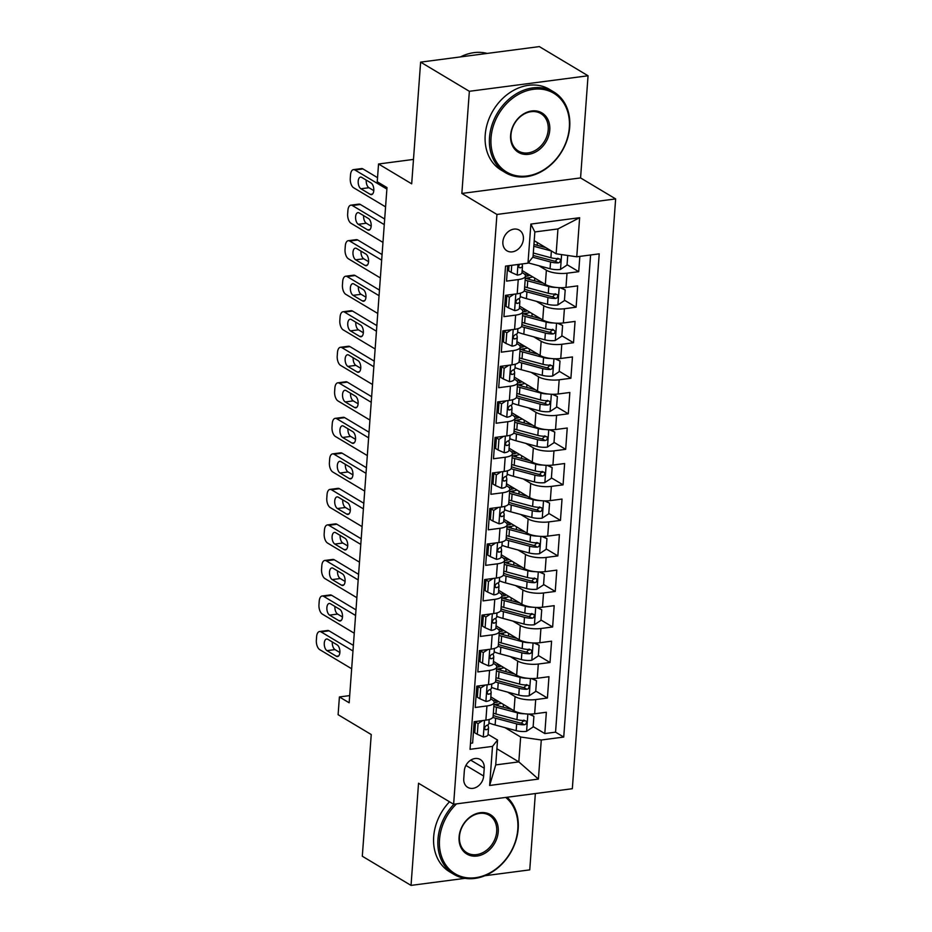 <?xml version="1.0" encoding="UTF-8"?>
<svg xmlns="http://www.w3.org/2000/svg" width="932" height="932" viewBox="0 0 932 932"><rect width="100%" height="100%" fill="white"/><g stroke="black" fill="none" stroke-linecap="round" stroke-linejoin="round"><path stroke-width="1.4" d="M502.872 241.819A12.046 9.6 120.9 0 0 506.95 250.813A12.046 9.6 120.9 0 0 517.365 249.788A12.046 9.6 120.9 0 0 523.4 239.14A12.046 9.6 120.9 0 0 519.322 230.146A12.046 9.6 120.9 0 0 508.907 231.171A12.046 9.6 120.9 0 0 502.872 241.819M588.057 75.772L539.337 46.6L420.623 62.129L469.355 91.301L461.853 193.448L496.931 214.453L615.644 198.912L580.566 177.919L588.057 75.772L469.355 91.301M496.931 214.453L453.628 804.246L572.33 788.717L615.644 198.912M484.838 875.742L529.749 869.871L535.352 793.551M453.628 804.246L418.538 783.253L411.035 885.4L464.986 878.34M411.035 885.4L362.303 856.228L371.239 734.544L338.106 714.704L339.411 696.95L349.162 702.775L386.99 187.588L377.239 181.752L378.543 163.997L411.688 183.825L420.623 62.129M507.649 265.83L506.53 281.115L518.239 279.588L517.202 293.801A15.052 4.846 4.2 0 0 524.413 290.236L525.462 276.023A15.052 4.846 -175.8 0 1 518.239 279.588M517.202 293.801L505.482 295.327L503.921 316.647L515.629 315.121L514.592 329.334A15.052 4.846 4.2 0 0 521.803 325.769L522.852 311.556A15.052 4.846 -175.8 0 1 515.629 315.121M514.592 329.334L502.872 330.86L501.311 352.18L513.019 350.642L511.983 364.855A15.052 4.846 4.2 0 0 519.194 361.29L520.242 347.088A15.052 4.846 -175.8 0 1 513.019 350.642M511.983 364.855L500.274 366.392L498.702 387.712L510.41 386.174L509.373 400.387A15.052 4.846 4.2 0 0 516.584 396.822L517.633 382.609A15.052 4.846 -175.8 0 1 510.41 386.174M509.373 400.387L497.665 401.925L496.092 423.245L507.8 421.707L506.763 435.92A15.052 4.846 4.2 0 0 513.975 432.355L515.023 418.142A15.052 4.846 -175.8 0 1 507.8 421.707M506.763 435.92L495.055 437.458L493.482 458.765L505.191 457.239L504.154 471.452A15.052 4.846 4.2 0 0 511.365 467.887L512.414 453.674A15.052 4.846 -175.8 0 1 505.191 457.239M504.154 471.452L492.445 472.978L490.873 494.298L502.581 492.772L501.544 506.985A15.052 4.846 4.2 0 0 508.755 503.42L509.804 489.207A15.052 4.846 -175.8 0 1 502.581 492.772M501.544 506.985L489.836 508.511L488.263 529.83L499.983 528.293L498.935 542.506A15.052 4.846 4.2 0 0 506.146 538.941L507.194 524.739A15.052 4.846 -175.8 0 1 499.983 528.293M498.935 542.506L487.226 544.043L485.654 565.363L497.373 563.825L496.325 578.038A15.052 4.846 4.2 0 0 503.536 574.473L504.585 560.26A15.052 4.846 -175.8 0 1 497.373 563.825M496.325 578.038L484.617 579.576L483.044 600.895L494.764 599.358L493.715 613.571A15.052 4.846 4.2 0 0 500.927 610.006L501.975 595.793A15.052 4.846 -175.8 0 1 494.764 599.358M493.715 613.571L482.007 615.108L480.434 636.416L492.154 634.89L491.106 649.103A15.052 4.846 4.2 0 0 498.317 645.538L499.366 631.325A15.052 4.846 -175.8 0 1 492.154 634.89M491.106 649.103L479.398 650.629L477.825 671.949L489.545 670.423L488.496 684.636A15.052 4.846 4.2 0 0 495.708 681.071L496.756 666.858A15.052 4.846 -175.8 0 1 489.545 670.423M488.496 684.636L476.788 686.162L475.215 707.481L486.935 705.943A15.052 4.846 4.2 0 0 494.146 702.39A15.052 4.846 4.2 0 0 491.968 699.606L490.686 698.837M490.838 696.915L514.021 710.79A15.052 4.846 4.2 0 0 534.653 713.784L546.362 712.246L544.801 733.566L533.139 726.587M524.029 721.135L522.968 720.494M507.602 692.115L515.07 696.577A15.052 4.846 4.2 0 0 535.702 699.571L547.41 698.033L535.749 691.055M526.638 685.603L525.578 684.973M547.41 698.033L548.971 676.714L537.263 678.251A15.052 4.846 4.2 0 1 516.631 675.257L493.447 661.382M496.057 625.85L519.24 639.736A15.052 4.846 4.2 0 0 539.873 642.719L551.581 641.181L550.02 662.501L538.358 655.522M529.248 650.07L528.188 649.441M498.655 590.317L521.85 604.204A15.052 4.846 4.2 0 0 542.482 607.186L554.191 605.66L552.629 626.98L540.968 620.001M531.857 614.538L530.797 613.908M501.265 554.785L524.46 568.671A15.052 4.846 4.2 0 0 545.092 571.654L556.8 570.128L555.239 591.447L543.577 584.469M534.467 579.017L533.407 578.376M503.874 519.264L527.069 533.139A15.052 4.846 4.2 0 0 547.701 536.133L559.41 534.595L557.849 555.915L546.187 548.936M537.077 543.484L536.017 542.843M506.484 483.731L529.679 497.606A15.052 4.846 4.2 0 0 550.311 500.601L562.019 499.063L560.458 520.382L548.797 513.404M539.686 507.952L538.626 507.311M509.093 448.199L532.288 462.086A15.052 4.846 4.2 0 0 552.921 465.068L564.629 463.53L563.068 484.85L551.406 477.871M542.296 472.419L541.236 471.79M511.703 412.666L534.898 426.553A15.052 4.846 4.2 0 0 555.53 429.536L567.239 428.009L565.677 449.329L554.016 442.351M544.905 436.887L543.845 436.258M514.313 377.134L537.508 391.021A15.052 4.846 4.2 0 0 558.14 394.003L569.848 392.477L568.287 413.796L556.625 406.818M547.515 401.366L546.455 400.725M516.922 341.613L540.117 355.488A15.052 4.846 4.2 0 0 560.749 358.482L572.458 356.944L570.897 378.264L559.235 371.286M550.125 365.833L549.065 365.193M519.532 306.08L542.727 319.956A15.052 4.846 4.2 0 0 563.359 322.95L575.067 321.412L573.506 342.731L561.845 335.753M552.734 330.301L551.674 329.66M522.141 270.548L545.337 284.435A15.052 4.846 4.2 0 0 565.969 287.417L577.677 285.879L576.116 307.199L564.454 300.221M555.344 294.768L554.284 294.139M525.462 276.023A15.052 4.846 -175.8 0 0 523.283 273.239L522.002 272.482M522.852 311.556A15.052 4.846 -175.8 0 0 520.673 308.772L519.392 308.003M506.507 300.302L505.179 299.498M520.242 347.088A15.052 4.846 -175.8 0 0 518.064 344.304L516.782 343.535M503.897 335.823L502.569 335.031M517.633 382.609A15.052 4.846 -175.8 0 0 515.454 379.837L514.173 379.068M501.288 371.355L499.96 370.563M515.023 418.142A15.052 4.846 -175.8 0 0 512.845 415.357L511.563 414.6M498.678 406.888L497.35 406.096M512.414 453.674A15.052 4.846 -175.8 0 0 510.235 450.89L508.954 450.133M496.069 442.42L494.741 441.617M509.804 489.207A15.052 4.846 -175.8 0 0 507.625 486.422L506.344 485.654M493.459 477.953L492.131 477.149M507.194 524.739A15.052 4.846 -175.8 0 0 505.016 521.955L503.734 521.186M490.849 513.474L489.521 512.682M504.585 560.26A15.052 4.846 -175.8 0 0 502.406 557.487L501.125 556.719M488.252 549.006L486.912 548.214M501.975 595.793A15.052 4.846 -175.8 0 0 499.797 593.008L498.515 592.251M485.642 584.539L484.302 583.747M499.366 631.325A15.052 4.846 -175.8 0 0 497.187 628.541L495.906 627.784M483.032 620.071L481.704 619.267M496.756 666.858A15.052 4.846 -175.8 0 0 494.577 664.073L493.296 663.304M480.423 655.604L479.095 654.8M483.661 776.041L484.232 768.224A11.662 9.297 120.9 0 0 480.271 759.51A11.662 9.297 120.9 0 0 470.194 760.512A11.662 9.297 120.9 0 0 464.334 770.822L463.763 778.639A11.662 9.297 120.9 0 0 467.724 787.354A11.662 9.297 120.9 0 0 477.801 786.363A11.662 9.297 120.9 0 0 483.661 776.041L465.918 765.428M534.211 240.677L556.136 253.795L557.953 228.934L534.851 231.952L533.034 256.824L527.99 263.173L505.54 266.109L470.054 749.316L492.504 746.381L497.548 740.031L488.077 734.369M527.99 263.173L530.867 224.088L579.634 217.704L576.757 256.789L599.218 253.854L563.732 737.061L541.282 739.996L538.405 779.082L489.638 785.466L492.504 746.381M538.917 265.748L546.373 270.222L545.337 284.435M505.319 297.576L506.647 298.368M536.308 301.281L543.775 305.743L542.727 319.956M502.709 333.108L504.037 333.901M533.698 336.813L541.166 341.275L540.117 355.488M500.1 368.629L501.439 369.433M531.089 372.346L538.556 376.808L537.508 391.021M497.49 404.162L498.83 404.954M528.479 407.867L535.947 412.34L534.898 426.553M494.88 439.694L496.22 440.487M525.869 443.399L533.337 447.873L532.288 462.086M492.282 475.227L493.611 476.019M523.26 478.932L530.727 483.393L529.679 497.606M489.673 510.759L491.001 511.552M520.65 514.464L528.118 518.926L527.069 533.139M487.063 546.28L488.391 547.084M518.041 549.997L525.508 554.458L524.46 568.671M484.454 581.813L485.782 582.605M515.431 585.517L522.899 589.991L521.85 604.204M481.844 617.345L483.172 618.137M512.821 621.05L520.289 625.523L519.24 639.736M479.234 652.878L480.562 653.67M510.212 656.582L517.679 661.044L516.631 675.257M477.813 691.125L476.485 690.332M476.625 688.41L477.953 689.202M544.801 733.566L555.554 732.156L590.585 254.972M546.373 270.222A15.052 4.846 -175.8 0 0 567.005 273.204L578.725 271.678L579.844 256.382M576.116 307.199L564.396 308.737A15.052 4.846 -175.8 0 1 543.775 305.743M573.506 342.731L561.786 344.269A15.052 4.846 -175.8 0 1 541.166 341.275M570.897 378.264L559.177 379.79A15.052 4.846 -175.8 0 1 538.556 376.808M568.287 413.796L556.567 415.322A15.052 4.846 -175.8 0 1 535.947 412.34M565.677 449.329L553.969 450.855A15.052 4.846 -175.8 0 1 533.337 447.873M563.068 484.85L551.36 486.387A15.052 4.846 -175.8 0 1 530.727 483.393M560.458 520.382L548.75 521.92A15.052 4.846 -175.8 0 1 528.118 518.926M557.849 555.915L546.14 557.441A15.052 4.846 -175.8 0 1 525.508 554.458M555.239 591.447L543.531 592.973A15.052 4.846 -175.8 0 1 522.899 589.991M552.629 626.98L540.921 628.506A15.052 4.846 -175.8 0 1 520.289 625.523M550.02 662.501L538.312 664.038A15.052 4.846 -175.8 0 1 517.679 661.044M470.497 743.293L472.617 743.014L474.178 721.694L485.887 720.156A15.052 4.846 4.2 0 0 493.098 716.591L494.146 702.39M475.203 726.657L473.875 725.865M497.548 740.031L495.719 764.904L518.821 761.887L520.65 737.014L541.282 739.996M496.907 748.769L518.821 761.887L538.405 779.082M504.993 727.647L520.65 737.014M413.482 159.419L378.543 163.997M349.686 695.598L339.411 696.95M555.554 732.156L563.732 737.061M495.801 702.46L495.964 700.153M578.725 271.678L567.064 264.7M557.953 259.236L556.893 258.607M498.41 666.928L498.573 664.633M501.02 631.395L501.183 629.1M503.63 595.863L503.793 593.567M506.239 560.342L506.402 558.035M508.849 524.809L509.012 522.503M511.458 489.277L511.621 486.982M514.068 453.744L514.231 451.449M516.678 418.212L516.841 415.917M519.275 382.691L519.45 380.384M521.885 347.158L522.06 344.852M524.495 311.626L524.669 309.331M527.104 276.093L527.279 273.798M576.757 256.789L556.136 253.795M495.719 764.904L489.638 785.466M530.867 224.088L534.851 231.952M579.634 217.704L557.953 228.934M461.853 193.448L580.566 177.919M482.694 720.576L478.069 723.616L477.289 734.276L483.44 736.991A9.972 3.215 4.2 0 0 488.065 734.649L488.554 727.904A9.972 3.215 4.2 0 0 488.531 727.566L487.879 724.898M351.655 668.757L319.734 649.651A7.526 3.845 -97.5 0 1 316.356 640.214L316.612 636.661A7.526 3.845 -97.5 0 1 319.536 631.535A7.526 3.845 -97.5 0 1 321.039 631.884L352.96 650.99M353.368 645.387L329.054 630.836L321.039 631.884M478.069 723.616L475.53 722.102L474.749 732.762L477.289 734.276M475.53 722.102L476.648 721.368M326.981 650.653A6.023 3.076 82.5 0 1 324.254 644.222A6.023 3.076 82.5 0 1 326.619 639.003A6.023 3.076 82.5 0 1 327.819 639.282L337.174 644.886A6.023 3.076 82.5 0 1 339.9 651.317A6.023 3.076 82.5 0 1 337.535 656.536A6.023 3.076 82.5 0 1 336.336 656.256L326.981 650.653L335.007 649.604A6.023 3.076 82.5 0 1 332.305 641.973M489.172 719.504L488.869 723.64A9.972 3.215 -175.8 0 1 486.411 725.515C484.162 727.449 484.058 728.871 486.108 729.779A9.972 3.215 4.2 0 0 488.554 727.904M485.257 729.674L486.108 729.779L484.675 728.929M339.865 652.517L335.007 649.604M319.536 631.535L327.551 630.486A7.526 3.845 82.5 0 1 329.054 630.836M524.634 713.772A9.972 3.215 -175.8 0 1 517.458 712.875L496.43 707.225A28.787 9.273 -175.8 0 1 493.844 706.468M511.889 709.508L499.016 706.06A23.894 7.701 -175.8 0 1 494.007 704.371M529.714 714.075L533.896 716.312L533.116 726.972L526.429 731.364A9.972 3.215 -175.8 0 1 516.153 730.63L495.125 724.991A28.787 9.273 -175.8 0 1 488.927 722.894M533.896 716.312L528.782 714.063M494.123 702.705A28.787 9.273 4.2 0 1 495.556 702.495A6.967 2.237 4.2 0 0 498.457 701.481M501.404 703.241A11.86 3.821 -175.8 0 1 498.154 703.998L498.026 705.78M492.818 717.407A28.787 9.273 4.2 0 0 495.626 718.246L516.654 723.884A9.972 3.215 4.2 0 0 524.285 724.781L525.695 724.269L526.592 722.312L526.114 721.088L524.6 720.518A9.972 3.215 -175.8 0 1 516.957 719.621L495.94 713.982A28.787 9.273 -175.8 0 1 493.354 713.225M496.185 700.118A23.894 7.701 4.2 0 0 493.459 700.771M523.9 720.11L521.477 723.104A5.079 1.631 -175.8 0 1 519.24 722.719L498.212 717.081A23.894 7.701 -175.8 0 1 493.191 715.392M494.659 704.639A23.894 7.701 -175.8 0 1 498.154 703.998M456.529 803.873A45.913 36.604 120.9 0 0 439.52 839.487A45.913 36.604 120.9 0 0 475.471 877.711A45.913 36.604 120.9 0 0 517.796 829.235A45.913 36.604 120.9 0 0 505.738 797.431M507.078 797.256A47.043 37.501 -59.1 0 1 518.18 828.758A47.043 37.501 -59.1 0 1 494.589 870.372A47.043 37.501 -59.1 0 1 453.919 874.367A47.043 37.501 -59.1 0 1 437.97 839.254A47.043 37.501 -59.1 0 1 453.954 804.211M459.08 836.924A22.95 18.302 -59.1 0 1 480.248 812.692A22.95 18.302 -59.1 0 1 498.224 831.798A22.95 18.302 -59.1 0 1 477.067 856.03A22.95 18.302 -59.1 0 1 459.08 836.924M496.686 831.577A21.82 17.405 120.9 0 0 489.277 815.279A21.82 17.405 120.9 0 0 470.415 817.143A21.82 17.405 120.9 0 0 459.464 836.447A21.82 17.405 120.9 0 0 466.862 852.733A21.82 17.405 120.9 0 0 485.735 850.881A21.82 17.405 120.9 0 0 496.686 831.577M453.919 874.367L449.632 871.804A47.043 37.501 -59.1 0 1 433.683 836.691A47.043 37.501 -59.1 0 1 449.515 801.8M491.048 137.761A45.913 36.604 120.9 0 0 526.999 175.985A45.913 36.604 120.9 0 0 569.336 127.521A45.913 36.604 120.9 0 0 533.372 89.297A45.913 36.604 120.9 0 0 491.048 137.761M569.708 127.043A47.043 37.501 -59.1 0 1 546.117 168.645A47.043 37.501 -59.1 0 1 505.447 172.653A47.043 37.501 -59.1 0 1 489.498 137.54A47.043 37.501 -59.1 0 1 513.089 95.938A47.043 37.501 -59.1 0 1 553.759 91.93A47.043 37.501 -59.1 0 1 569.708 127.043M510.62 135.198A22.95 18.302 -59.1 0 1 531.776 110.966A22.95 18.302 -59.1 0 1 549.764 130.084A22.95 18.302 -59.1 0 1 528.595 154.316A22.95 18.302 -59.1 0 1 510.62 135.198M548.214 129.851A21.82 17.405 120.9 0 0 540.816 113.564A21.82 17.405 120.9 0 0 521.943 115.417A21.82 17.405 120.9 0 0 510.992 134.721A21.82 17.405 120.9 0 0 518.39 151.019A21.82 17.405 120.9 0 0 537.263 149.155A21.82 17.405 120.9 0 0 548.214 129.851M505.447 172.653L501.16 170.09A47.043 37.501 -59.1 0 1 485.211 134.965A47.043 37.501 -59.1 0 1 508.802 93.363A47.043 37.501 -59.1 0 1 549.472 89.356L553.759 91.93M460.466 56.922A47.043 37.501 -59.1 0 1 487.156 53.427M485.304 685.055L480.679 688.084L479.898 698.744L486.05 701.458A9.972 3.215 4.2 0 0 490.675 699.117L491.164 692.371A9.972 3.215 4.2 0 0 491.141 692.033L490.488 689.365M354.265 633.236L322.344 614.118A7.526 3.845 -97.5 0 1 318.965 604.682L319.222 601.128A7.526 3.845 -97.5 0 1 322.146 596.002A7.526 3.845 -97.5 0 1 323.649 596.352L355.57 615.469M355.977 609.866L331.664 595.303L323.649 596.352M480.679 688.084L478.139 686.569L477.359 697.229L479.898 698.744M478.139 686.569L479.258 685.836M329.59 615.12A6.023 3.076 82.5 0 1 326.864 608.689A6.023 3.076 82.5 0 1 329.229 603.47A6.023 3.076 82.5 0 1 330.429 603.75L339.784 609.353A6.023 3.076 82.5 0 1 342.51 615.784A6.023 3.076 82.5 0 1 340.145 621.015A6.023 3.076 82.5 0 1 338.945 620.724L329.59 615.12L337.617 614.072A6.023 3.076 82.5 0 1 334.914 606.441M491.781 683.971L491.479 688.107A9.972 3.215 -175.8 0 1 489.02 689.983C486.772 691.917 486.667 693.338 488.718 694.247A9.972 3.215 4.2 0 0 491.164 692.371M487.867 694.154L488.718 694.247L487.285 693.396M342.475 616.984L337.617 614.072M322.146 596.002L330.161 594.954A7.526 3.845 82.5 0 1 331.664 595.303M487.902 649.522L483.289 652.563L482.508 663.223L488.659 665.926A9.972 3.215 4.2 0 0 493.284 663.596L493.774 656.839A9.972 3.215 4.2 0 0 493.75 656.501L493.098 653.845M356.874 597.703L324.953 578.597A7.526 3.845 -97.5 0 1 321.575 569.149L321.831 565.596A7.526 3.845 -97.5 0 1 324.755 560.47A7.526 3.845 -97.5 0 1 326.258 560.831L358.179 579.937M358.587 574.333L334.273 559.783L326.258 560.831M483.289 652.563L480.749 651.037L479.968 661.697L482.508 663.223M480.749 651.037L481.867 650.315M332.2 579.599A6.023 3.076 82.5 0 1 329.474 573.157A6.023 3.076 82.5 0 1 331.839 567.938A6.023 3.076 82.5 0 1 333.039 568.229L342.393 573.821A6.023 3.076 82.5 0 1 345.12 580.252A6.023 3.076 82.5 0 1 342.755 585.482A6.023 3.076 82.5 0 1 341.555 585.191L332.2 579.599L340.227 578.539A6.023 3.076 82.5 0 1 337.524 570.908M494.391 648.439L494.088 652.575A9.972 3.215 -175.8 0 1 491.63 654.462C489.382 656.396 489.277 657.817 491.327 658.726A9.972 3.215 4.2 0 0 493.774 656.839M490.477 658.621L491.327 658.726L489.894 657.864M345.085 581.452L340.227 578.539M324.755 560.47L332.771 559.421A7.526 3.845 82.5 0 1 334.273 559.783M490.512 613.99L485.898 617.031L485.118 627.69L491.269 630.405A9.972 3.215 4.2 0 0 495.894 628.063L496.383 621.306A9.972 3.215 4.2 0 0 496.36 620.968L495.708 618.312M359.484 562.171L327.563 543.065A7.526 3.845 -97.5 0 1 324.185 533.628L324.441 530.075A7.526 3.845 -97.5 0 1 327.365 524.937A7.526 3.845 -97.5 0 1 328.856 525.298L360.789 544.404M361.197 538.801L336.883 524.25L328.856 525.298M485.898 617.031L483.358 615.516L482.578 626.176L485.118 627.69M483.358 615.516L484.477 614.782M334.809 544.067A6.023 3.076 82.5 0 1 332.083 537.636A6.023 3.076 82.5 0 1 334.448 532.405A6.023 3.076 82.5 0 1 335.648 532.696L345.003 538.3A6.023 3.076 82.5 0 1 347.729 544.731A6.023 3.076 82.5 0 1 345.364 549.95A6.023 3.076 82.5 0 1 344.164 549.659L334.809 544.067L342.825 543.018A6.023 3.076 82.5 0 1 340.133 535.387M497.001 612.907L496.698 617.042A9.972 3.215 -175.8 0 1 494.24 618.93C491.991 620.863 491.886 622.285 493.925 623.193A9.972 3.215 4.2 0 0 496.383 621.306M493.086 623.089L493.925 623.193L492.504 622.331M347.694 545.931L342.825 543.018M327.365 524.937L335.38 523.889A7.526 3.845 82.5 0 1 336.883 524.25M493.121 578.457L488.508 581.498L487.727 592.158L493.878 594.872A9.972 3.215 4.2 0 0 498.503 592.531L498.993 585.785A9.972 3.215 4.2 0 0 498.97 585.447L498.317 582.78M362.094 526.638L330.161 507.532A7.526 3.845 -97.5 0 1 326.794 498.096L327.05 494.543A7.526 3.845 -97.5 0 1 329.975 489.405A7.526 3.845 -97.5 0 1 331.466 489.766L363.398 508.872M363.806 503.268L339.493 488.718L331.466 489.766M488.508 581.498L485.968 579.984L485.188 590.643L487.727 592.158M485.968 579.984L487.087 579.25M337.419 508.534A6.023 3.076 82.5 0 1 334.693 502.103A6.023 3.076 82.5 0 1 337.058 496.884A6.023 3.076 82.5 0 1 338.258 497.164L347.613 502.767A6.023 3.076 82.5 0 1 350.339 509.198A6.023 3.076 82.5 0 1 347.974 514.417A6.023 3.076 82.5 0 1 346.774 514.138L337.419 508.534L345.434 507.486A6.023 3.076 82.5 0 1 342.743 499.855M499.61 577.386L499.307 581.521A9.972 3.215 -175.8 0 1 496.849 583.397C494.601 585.331 494.496 586.752 496.535 587.661A9.972 3.215 4.2 0 0 498.993 585.785M495.696 587.556L496.535 587.661L495.113 586.799M350.304 510.398L345.434 507.486M329.975 489.405L337.99 488.356A7.526 3.845 82.5 0 1 339.493 488.718M527.244 678.24A9.972 3.215 -175.8 0 1 520.068 677.343L499.039 671.704A28.787 9.273 -175.8 0 1 496.453 670.935M514.499 673.987L501.626 670.527A23.894 7.701 -175.8 0 1 496.605 668.838M532.323 678.543L536.506 680.779L535.725 691.439L529.038 695.831A9.972 3.215 -175.8 0 1 518.763 695.109L497.735 689.459A28.787 9.273 -175.8 0 1 491.537 687.362M536.506 680.779L531.391 678.531M496.733 667.184A28.787 9.273 4.2 0 1 498.166 666.962A6.967 2.237 4.2 0 0 501.067 665.949M504.014 667.708A11.86 3.821 -175.8 0 1 500.764 668.465L500.635 670.248M495.428 681.886A28.787 9.273 4.2 0 0 498.236 682.713L519.252 688.352A9.972 3.215 4.2 0 0 526.895 689.261L528.304 688.736L529.201 686.779L528.724 685.568L527.209 684.997A9.972 3.215 -175.8 0 1 519.567 684.088L498.55 678.449A28.787 9.273 -175.8 0 1 495.964 677.692M498.795 664.586A23.894 7.701 4.2 0 0 496.069 665.238M526.51 684.577L524.087 687.571A5.079 1.631 -175.8 0 1 521.85 687.187L500.822 681.548A23.894 7.701 -175.8 0 1 495.801 679.859M497.269 669.106A23.894 7.701 -175.8 0 1 500.764 668.465M529.854 642.719A9.972 3.215 -175.8 0 1 522.677 641.81L501.649 636.172A28.787 9.273 -175.8 0 1 499.063 635.414M517.109 638.455L504.235 634.995A23.894 7.701 -175.8 0 1 499.214 633.306M534.933 643.01L539.115 645.259L538.335 655.918L531.648 660.31A9.972 3.215 -175.8 0 1 521.372 659.576L500.344 653.938A28.787 9.273 -175.8 0 1 494.146 651.829M539.115 645.259L534.001 642.998M499.342 631.651A28.787 9.273 4.2 0 1 500.775 631.43A6.967 2.237 4.2 0 0 503.676 630.416M506.624 632.176A11.86 3.821 -175.8 0 1 503.373 632.944L503.245 634.727M498.038 646.354A28.787 9.273 4.2 0 0 500.845 647.181L521.862 652.819A9.972 3.215 4.2 0 0 529.504 653.728L530.914 653.204L531.811 651.258L531.333 650.035L529.819 649.464A9.972 3.215 -175.8 0 1 522.176 648.556L501.148 642.917A28.787 9.273 -175.8 0 1 498.573 642.16M501.404 629.053A23.894 7.701 4.2 0 0 498.678 629.706M529.12 649.045L526.697 652.051A5.079 1.631 -175.8 0 1 524.46 651.654L503.431 646.016A23.894 7.701 -175.8 0 1 498.41 644.327M499.878 633.574A23.894 7.701 -175.8 0 1 503.373 632.944M532.463 607.186A9.972 3.215 -175.8 0 1 525.287 606.278L504.259 600.639A28.787 9.273 -175.8 0 1 501.672 599.882M519.718 602.922L506.845 599.474A23.894 7.701 -175.8 0 1 501.824 597.785M537.543 607.478L541.725 609.726L540.944 620.386L534.257 624.778A9.972 3.215 -175.8 0 1 523.982 624.044L502.954 618.405A28.787 9.273 -175.8 0 1 496.756 616.308M541.725 609.726L536.611 607.466M501.952 596.119A28.787 9.273 4.2 0 1 503.385 595.898A6.967 2.237 4.2 0 0 506.286 594.884M509.222 596.643A11.86 3.821 -175.8 0 1 505.983 597.412L505.855 599.194M500.647 610.821A28.787 9.273 4.2 0 0 503.455 611.648L524.471 617.299A9.972 3.215 4.2 0 0 532.114 618.196L533.523 617.671L534.42 615.726L533.943 614.503L532.428 613.932A9.972 3.215 -175.8 0 1 524.786 613.035L503.758 607.384A28.787 9.273 -175.8 0 1 501.183 606.627M504.014 593.521A23.894 7.701 4.2 0 0 501.288 594.185M531.729 613.512L529.306 616.518A5.079 1.631 -175.8 0 1 527.069 616.122L506.041 610.483A23.894 7.701 -175.8 0 1 501.02 608.794M502.488 598.053A23.894 7.701 -175.8 0 1 505.983 597.412M535.073 571.654A9.972 3.215 -175.8 0 1 527.896 570.745L506.868 565.107A28.787 9.273 -175.8 0 1 504.282 564.349M522.328 567.39L509.455 563.942A23.894 7.701 -175.8 0 1 504.433 562.252M540.152 571.957L544.335 574.194L543.554 584.853L536.867 589.245A9.972 3.215 -175.8 0 1 526.592 588.511L505.563 582.873A28.787 9.273 -175.8 0 1 499.366 580.776M544.335 574.194L539.22 571.933M504.562 560.586A28.787 9.273 4.2 0 1 505.994 560.377A6.967 2.237 4.2 0 0 508.895 559.351M511.831 561.111A11.86 3.821 -175.8 0 1 508.592 561.88L508.464 563.662M503.257 575.289A28.787 9.273 4.2 0 0 506.064 576.127L527.081 581.766A9.972 3.215 4.2 0 0 534.723 582.663L536.133 582.15L537.03 580.193L536.552 578.97L535.038 578.399A9.972 3.215 -175.8 0 1 527.395 577.502L506.367 571.864A28.787 9.273 -175.8 0 1 503.793 571.095M506.624 558A23.894 7.701 4.2 0 0 503.897 558.652M534.339 577.98L531.916 580.986A5.079 1.631 -175.8 0 1 529.679 580.601L508.651 574.951A23.894 7.701 -175.8 0 1 503.63 573.262M505.097 562.52A23.894 7.701 -175.8 0 1 508.592 561.88M495.731 542.925L491.117 545.966L490.337 556.625L496.488 559.34A9.972 3.215 4.2 0 0 501.113 556.998L501.602 550.253A9.972 3.215 4.2 0 0 501.579 549.915L500.927 547.247M364.703 491.106L332.771 472A7.526 3.845 -97.5 0 1 329.404 462.563L329.66 459.01A7.526 3.845 -97.5 0 1 332.584 453.884A7.526 3.845 -97.5 0 1 334.075 454.233L366.008 473.34M366.416 467.736L342.102 453.185L334.075 454.233M491.117 545.966L488.578 544.451L487.797 555.111L490.337 556.625M488.578 544.451L489.696 543.717M340.029 473.002A6.023 3.076 82.5 0 1 337.302 466.571A6.023 3.076 82.5 0 1 339.667 461.352A6.023 3.076 82.5 0 1 340.867 461.631L350.222 467.235A6.023 3.076 82.5 0 1 352.937 473.666A6.023 3.076 82.5 0 1 350.583 478.885A6.023 3.076 82.5 0 1 349.383 478.605L340.029 473.002L348.044 471.953A6.023 3.076 82.5 0 1 345.353 464.322M502.22 541.853L501.917 545.989A9.972 3.215 -175.8 0 1 499.459 547.865C497.21 549.798 497.106 551.22 499.144 552.128A9.972 3.215 4.2 0 0 501.602 550.253M498.305 552.024L499.144 552.128L497.711 551.278M352.913 474.866L348.044 471.953M332.584 453.884L340.599 452.836A7.526 3.845 82.5 0 1 342.102 453.185M537.682 536.121A9.972 3.215 -175.8 0 1 530.506 535.224L509.478 529.574A28.787 9.273 -175.8 0 1 506.892 528.817M524.937 531.857L512.064 528.409A23.894 7.701 -175.8 0 1 507.043 526.72M542.762 536.424L546.944 538.661L546.164 549.321L539.477 553.713A9.972 3.215 -175.8 0 1 529.201 552.979L508.173 547.34A28.787 9.273 -175.8 0 1 501.975 545.243M546.944 538.661L541.83 536.413M507.171 525.054A28.787 9.273 4.2 0 1 508.604 524.844A6.967 2.237 4.2 0 0 511.505 523.831M514.441 525.59A11.86 3.821 -175.8 0 1 511.202 526.347L511.074 528.129M505.866 539.756A28.787 9.273 4.2 0 0 508.662 540.595L529.691 546.234A9.972 3.215 4.2 0 0 537.333 547.131L538.743 546.618L539.64 544.661L539.162 543.438L537.648 542.867A9.972 3.215 -175.8 0 1 530.005 541.97L508.977 536.331A28.787 9.273 -175.8 0 1 506.402 535.574M509.233 522.468A23.894 7.701 4.2 0 0 506.507 523.12M536.948 542.459L534.525 545.453A5.079 1.631 -175.8 0 1 532.288 545.069L511.26 539.418A23.894 7.701 -175.8 0 1 506.239 537.729M507.707 526.988A23.894 7.701 -175.8 0 1 511.202 526.347M498.34 507.404L493.727 510.433L492.946 521.093L499.098 523.807A9.972 3.215 4.2 0 0 503.711 521.466L504.212 514.72A9.972 3.215 4.2 0 0 504.189 514.382L503.536 511.715M367.313 455.585L335.38 436.467A7.526 3.845 -97.5 0 1 332.013 427.031L332.27 423.478A7.526 3.845 -97.5 0 1 335.194 418.352A7.526 3.845 -97.5 0 1 336.685 418.701L368.618 437.819M369.025 432.215L344.712 417.653L336.685 418.701M493.727 510.433L491.187 508.919L490.407 519.578L492.946 521.093M491.187 508.919L492.306 508.185M342.638 437.469A6.023 3.076 82.5 0 1 339.912 431.038A6.023 3.076 82.5 0 1 342.277 425.819A6.023 3.076 82.5 0 1 343.477 426.099L352.832 431.702A6.023 3.076 82.5 0 1 355.546 438.133A6.023 3.076 82.5 0 1 353.193 443.364A6.023 3.076 82.5 0 1 351.993 443.073L342.638 437.469L350.653 436.421A6.023 3.076 82.5 0 1 347.962 428.79M504.829 506.321L504.527 510.456A9.972 3.215 -175.8 0 1 502.068 512.332C499.808 514.266 499.715 515.687 501.754 516.596A9.972 3.215 4.2 0 0 504.212 514.72M500.915 516.503L501.754 516.596L500.321 515.745M355.523 439.333L350.653 436.421M335.194 418.352L343.209 417.303A7.526 3.845 82.5 0 1 344.712 417.653M540.292 500.589A9.972 3.215 -175.8 0 1 533.116 499.692L512.087 494.053A28.787 9.273 -175.8 0 1 509.501 493.284M527.547 496.337L514.674 492.877A23.894 7.701 -175.8 0 1 509.653 491.187M545.371 500.892L549.554 503.129L548.762 513.788L542.086 518.18A9.972 3.215 -175.8 0 1 531.811 517.458L510.783 511.808A28.787 9.273 -175.8 0 1 504.585 509.711M549.554 503.129L544.439 500.88M509.781 489.533A28.787 9.273 4.2 0 1 511.214 489.312A6.967 2.237 4.2 0 0 514.115 488.298M517.05 490.057A11.86 3.821 -175.8 0 1 513.812 490.815L513.683 492.597M508.476 504.235A28.787 9.273 4.2 0 0 511.272 505.062L532.3 510.701A9.972 3.215 4.2 0 0 539.943 511.61L541.352 511.086L542.249 509.128L541.772 507.917L540.245 507.346A9.972 3.215 -175.8 0 1 532.615 506.437L511.586 500.799A28.787 9.273 -175.8 0 1 509.012 500.041M511.843 486.935A23.894 7.701 4.2 0 0 509.117 487.587M539.558 506.926L537.135 509.921A5.079 1.631 -175.8 0 1 534.886 509.536L513.87 503.897A23.894 7.701 -175.8 0 1 508.849 502.208M510.317 491.455A23.894 7.701 -175.8 0 1 513.812 490.815M500.95 471.872L496.337 474.912L495.556 485.572L501.707 488.275A9.972 3.215 4.2 0 0 506.321 485.945L506.822 479.188A9.972 3.215 4.2 0 0 506.798 478.85L506.146 476.194M369.922 420.052L337.99 400.946A7.526 3.845 -97.5 0 1 334.623 391.498L334.879 387.945A7.526 3.845 -97.5 0 1 337.803 382.819A7.526 3.845 -97.5 0 1 339.295 383.18L371.227 402.286M371.635 396.683L347.321 382.132L339.295 383.18M496.337 474.912L493.797 473.386L493.016 484.046L495.556 485.572M493.797 473.386L494.915 472.664M345.248 401.948A6.023 3.076 82.5 0 1 342.522 395.506A6.023 3.076 82.5 0 1 344.887 390.287A6.023 3.076 82.5 0 1 346.087 390.578L355.442 396.17A6.023 3.076 82.5 0 1 358.156 402.601A6.023 3.076 82.5 0 1 355.803 407.832A6.023 3.076 82.5 0 1 354.603 407.54L345.248 401.948L353.263 400.888A6.023 3.076 82.5 0 1 350.572 393.257M507.439 470.788L507.136 474.924A9.972 3.215 -175.8 0 1 504.678 476.811C502.418 478.745 502.313 480.166 504.363 481.075A9.972 3.215 4.2 0 0 506.822 479.188M503.525 480.97L504.363 481.075L502.93 480.213M358.133 403.801L353.263 400.888M337.803 382.819L345.819 381.77A7.526 3.845 82.5 0 1 347.321 382.132M542.902 465.068A9.972 3.215 -175.8 0 1 535.725 464.159L514.697 458.521A28.787 9.273 -175.8 0 1 512.111 457.763M530.157 460.804L517.283 457.344A23.894 7.701 -175.8 0 1 512.262 455.655M547.981 465.359L552.163 467.608L551.371 478.256L544.696 482.66A9.972 3.215 -175.8 0 1 534.42 481.926L513.392 476.287A28.787 9.273 -175.8 0 1 507.194 474.178M552.163 467.608L547.049 465.348M512.39 454A28.787 9.273 4.2 0 1 513.823 453.779A6.967 2.237 4.2 0 0 516.724 452.766M519.66 454.525A11.86 3.821 -175.8 0 1 516.421 455.294L516.293 457.076M511.086 468.703A28.787 9.273 4.2 0 0 513.882 469.53L534.91 475.169A9.972 3.215 4.2 0 0 542.552 476.077L543.95 475.553L544.859 473.607L544.381 472.384L542.855 471.813A9.972 3.215 -175.8 0 1 535.224 470.905L514.196 465.266A28.787 9.273 -175.8 0 1 511.61 464.509M514.452 451.403A23.894 7.701 4.2 0 0 511.726 452.055M542.168 471.394L539.745 474.4A5.079 1.631 -175.8 0 1 537.496 474.004L516.479 468.365A23.894 7.701 -175.8 0 1 511.458 466.676M512.926 455.923A23.894 7.701 -175.8 0 1 516.421 455.294M503.56 436.339L498.946 439.38L498.154 450.04L504.317 452.754A9.972 3.215 4.2 0 0 508.93 450.412L509.431 443.655A9.972 3.215 4.2 0 0 509.396 443.317L508.755 440.661M372.532 384.52L340.599 365.414A7.526 3.845 -97.5 0 1 337.221 355.977L337.489 352.424A7.526 3.845 -97.5 0 1 340.413 347.287A7.526 3.845 -97.5 0 1 341.904 347.648L373.837 366.754M374.245 361.15L349.931 346.599L341.904 347.648M498.946 439.38L496.407 437.865L495.626 448.525L498.154 450.04M496.407 437.865L497.525 437.131M347.857 366.416A6.023 3.076 82.5 0 1 345.131 359.985A6.023 3.076 82.5 0 1 347.496 354.754A6.023 3.076 82.5 0 1 348.685 355.045L358.051 360.649A6.023 3.076 82.5 0 1 360.766 367.08A6.023 3.076 82.5 0 1 358.412 372.299A6.023 3.076 82.5 0 1 357.212 372.008L347.857 366.416L355.873 365.367A6.023 3.076 82.5 0 1 353.181 357.737M510.049 435.256L509.746 439.391A9.972 3.215 -175.8 0 1 507.288 441.279C505.028 443.213 504.923 444.634 506.973 445.543A9.972 3.215 4.2 0 0 509.431 443.655M506.134 445.438L506.973 445.543L505.54 444.68M360.742 368.28L355.873 365.367M340.413 347.287L348.428 346.238A7.526 3.845 82.5 0 1 349.931 346.599M545.511 429.536A9.972 3.215 -175.8 0 1 538.335 428.627L517.307 422.988A28.787 9.273 -175.8 0 1 514.72 422.231M532.766 425.272L519.893 421.823A23.894 7.701 -175.8 0 1 514.872 420.134M550.591 429.827L554.773 432.075L553.981 442.735L547.305 447.127A9.972 3.215 -175.8 0 1 537.03 446.393L516.002 440.754A28.787 9.273 -175.8 0 1 509.804 438.657M554.773 432.075L549.659 429.815M515 418.468A28.787 9.273 4.2 0 1 516.433 418.247A6.967 2.237 4.2 0 0 519.334 417.233M522.269 418.992A11.86 3.821 -175.8 0 1 519.031 419.761L518.903 421.544M513.695 433.17A28.787 9.273 4.2 0 0 516.491 433.997L537.519 439.648A9.972 3.215 4.2 0 0 545.162 440.545L546.56 440.021L547.468 438.075L546.991 436.852L545.465 436.281A9.972 3.215 -175.8 0 1 537.834 435.384L516.806 429.734A28.787 9.273 -175.8 0 1 514.219 428.976M517.062 415.87A23.894 7.701 4.2 0 0 514.336 416.534M544.777 435.861L542.354 438.867A5.079 1.631 -175.8 0 1 540.106 438.471L519.089 432.832A23.894 7.701 -175.8 0 1 514.068 431.143M515.536 420.402A23.894 7.701 -175.8 0 1 519.031 419.761M506.169 400.807L501.556 403.847L500.764 414.507L506.926 417.221A9.972 3.215 4.2 0 0 511.54 414.88L512.041 408.134A9.972 3.215 4.2 0 0 512.006 407.797L511.365 405.129M375.142 348.987L343.209 329.881A7.526 3.845 -97.5 0 1 339.83 320.445L340.098 316.892A7.526 3.845 -97.5 0 1 343.023 311.754A7.526 3.845 -97.5 0 1 344.514 312.115L376.446 331.221M376.854 325.618L352.541 311.067L344.514 312.115M501.556 403.847L499.016 402.333L498.236 412.993L500.764 414.507M499.016 402.333L500.135 401.599M350.467 330.883A6.023 3.076 82.5 0 1 347.741 324.452A6.023 3.076 82.5 0 1 350.106 319.233A6.023 3.076 82.5 0 1 351.294 319.513L360.661 325.117A6.023 3.076 82.5 0 1 363.375 331.547A6.023 3.076 82.5 0 1 361.022 336.767A6.023 3.076 82.5 0 1 359.822 336.487L350.467 330.883L358.482 329.835A6.023 3.076 82.5 0 1 355.791 322.204M512.658 399.735L512.355 403.871A9.972 3.215 -175.8 0 1 509.897 405.746C507.637 407.68 507.532 409.101 509.583 410.01A9.972 3.215 4.2 0 0 512.041 408.134M508.744 409.905L509.583 410.01L508.15 409.148M363.352 332.747L358.482 329.835M343.023 311.754L351.038 310.705A7.526 3.845 82.5 0 1 352.541 311.067M548.121 394.003A9.972 3.215 -175.8 0 1 540.944 393.094L519.916 387.456A28.787 9.273 -175.8 0 1 517.33 386.698M535.376 389.739L522.503 386.291A23.894 7.701 -175.8 0 1 517.481 384.601M553.2 394.306L557.383 396.543L556.59 407.202L549.915 411.595A9.972 3.215 -175.8 0 1 539.64 410.861L518.611 405.222A28.787 9.273 -175.8 0 1 512.402 403.125M557.383 396.543L552.268 394.283M517.61 382.935A28.787 9.273 4.2 0 1 519.042 382.726A6.967 2.237 4.2 0 0 521.943 381.701M524.879 383.46A11.86 3.821 -175.8 0 1 521.64 384.229L521.512 386.011M516.305 397.638A28.787 9.273 4.2 0 0 519.101 398.477L540.129 404.115A9.972 3.215 4.2 0 0 547.76 405.012L549.169 404.5L550.078 402.542L549.589 401.319L548.074 400.748A9.972 3.215 -175.8 0 1 540.443 399.851L519.415 394.213A28.787 9.273 -175.8 0 1 516.829 393.444M519.672 380.349A23.894 7.701 4.2 0 0 516.945 381.002M547.375 400.329L544.964 403.335A5.079 1.631 -175.8 0 1 542.715 402.939L521.699 397.3A23.894 7.701 -175.8 0 1 516.678 395.611M518.134 384.869A23.894 7.701 -175.8 0 1 521.64 384.229M508.779 365.274L504.165 368.315L503.373 378.975L509.536 381.689A9.972 3.215 4.2 0 0 514.149 379.347L514.65 372.602A9.972 3.215 4.2 0 0 514.615 372.264L513.975 369.596M377.751 313.455L345.819 294.349A7.526 3.845 -97.5 0 1 342.44 284.912L342.708 281.359A7.526 3.845 -97.5 0 1 345.632 276.233A7.526 3.845 -97.5 0 1 347.123 276.583L379.056 295.689M379.464 290.085L355.15 275.534L347.123 276.583M504.165 368.315L501.626 366.8L500.845 377.46L503.373 378.975M501.626 366.8L502.744 366.066M353.077 295.351A6.023 3.076 82.5 0 1 350.35 288.92A6.023 3.076 82.5 0 1 352.715 283.701A6.023 3.076 82.5 0 1 353.904 283.98L363.27 289.584A6.023 3.076 82.5 0 1 365.985 296.015A6.023 3.076 82.5 0 1 363.631 301.234A6.023 3.076 82.5 0 1 362.432 300.954L353.077 295.351L361.092 294.302A6.023 3.076 82.5 0 1 358.401 286.672M515.268 364.202L514.965 368.338A9.972 3.215 -175.8 0 1 512.507 370.214C510.247 372.148 510.142 373.569 512.192 374.478A9.972 3.215 4.2 0 0 514.65 372.602M511.342 374.373L512.192 374.478L510.759 373.627M365.961 297.215L361.092 294.302M345.632 276.233L353.647 275.185A7.526 3.845 82.5 0 1 355.15 275.534M550.73 358.471A9.972 3.215 -175.8 0 1 543.554 357.573L522.526 351.923A28.787 9.273 -175.8 0 1 519.94 351.166M537.985 354.207L525.112 350.758A23.894 7.701 -175.8 0 1 520.091 349.069M555.81 358.773L559.992 361.01L559.2 371.67L552.525 376.062A9.972 3.215 -175.8 0 1 542.249 375.328L521.221 369.689A28.787 9.273 -175.8 0 1 515.012 367.592M559.992 361.01L554.878 358.762M520.219 347.403A28.787 9.273 4.2 0 1 521.652 347.193A6.967 2.237 4.2 0 0 524.553 346.18M527.489 347.939A11.86 3.821 -175.8 0 1 524.25 348.696L524.122 350.479M518.914 362.105A28.787 9.273 4.2 0 0 521.71 362.944L542.739 368.583A9.972 3.215 4.2 0 0 550.369 369.48L551.779 368.967L552.688 367.01L552.198 365.787L550.684 365.216A9.972 3.215 -175.8 0 1 543.053 364.319L522.025 358.68A28.787 9.273 -175.8 0 1 519.439 357.923M522.281 344.817A23.894 7.701 4.2 0 0 519.555 345.469M549.985 364.808L547.573 367.802A5.079 1.631 -175.8 0 1 545.325 367.418L524.297 361.767A23.894 7.701 -175.8 0 1 519.287 360.078M520.743 349.337A23.894 7.701 -175.8 0 1 524.25 348.696M511.388 329.742L506.775 332.782L505.983 343.442L512.146 346.156A9.972 3.215 4.2 0 0 516.759 343.815L517.26 337.069A9.972 3.215 4.2 0 0 517.225 336.732L516.573 334.064M380.361 277.934L348.428 258.816A7.526 3.845 -97.5 0 1 345.05 249.38L345.318 245.827A7.526 3.845 -97.5 0 1 348.242 240.701A7.526 3.845 -97.5 0 1 349.733 241.05L381.666 260.168M382.073 254.564L357.76 240.002L349.733 241.05M506.775 332.782L504.235 331.268L503.455 341.928L505.983 343.442M504.235 331.268L505.354 330.534M355.686 259.818A6.023 3.076 82.5 0 1 352.96 253.388A6.023 3.076 82.5 0 1 355.313 248.168A6.023 3.076 82.5 0 1 356.513 248.448L365.868 254.052A6.023 3.076 82.5 0 1 368.594 260.482A6.023 3.076 82.5 0 1 366.241 265.713A6.023 3.076 82.5 0 1 365.041 265.422L355.686 259.818L363.701 258.77A6.023 3.076 82.5 0 1 361.01 251.139M517.877 328.67L517.575 332.806A9.972 3.215 -175.8 0 1 515.116 334.681C512.856 336.615 512.751 338.036 514.802 338.945A9.972 3.215 4.2 0 0 517.26 337.069M513.951 338.852L514.802 338.945L513.369 338.095M368.571 261.682L363.701 258.77M348.242 240.701L356.257 239.652A7.526 3.845 82.5 0 1 357.76 240.002M553.34 322.938A9.972 3.215 -175.8 0 1 546.164 322.041L525.135 316.402A28.787 9.273 -175.8 0 1 522.549 315.633M540.583 318.686L527.722 315.226A23.894 7.701 -175.8 0 1 522.701 313.536M558.419 323.241L562.59 325.478L561.81 336.137L555.134 340.53A9.972 3.215 -175.8 0 1 544.859 339.807L523.831 334.157A28.787 9.273 -175.8 0 1 517.621 332.06M562.59 325.478L557.476 323.229M522.829 311.882A28.787 9.273 4.2 0 1 524.262 311.661A6.967 2.237 4.2 0 0 527.163 310.647M530.098 312.406A11.86 3.821 -175.8 0 1 526.86 313.164L526.731 314.946M521.524 326.584A28.787 9.273 4.2 0 0 524.32 327.412L545.348 333.05A9.972 3.215 4.2 0 0 552.979 333.959L554.389 333.435L555.297 331.477L553.293 329.695A9.972 3.215 -175.8 0 1 545.663 328.786L524.634 323.148A28.787 9.273 -175.8 0 1 522.048 322.39M524.891 309.284A23.894 7.701 4.2 0 0 522.165 309.937M552.594 329.276L550.183 332.27A5.079 1.631 -175.8 0 1 547.934 331.885L526.906 326.247A23.894 7.701 -175.8 0 1 521.897 324.557M523.353 313.804A23.894 7.701 -175.8 0 1 526.86 313.164M513.998 294.221L509.385 297.261L508.592 307.921L514.755 310.624A9.972 3.215 4.2 0 0 519.369 308.294L519.87 301.537A9.972 3.215 4.2 0 0 519.835 301.199L519.182 298.543M382.97 242.402L351.038 223.296A7.526 3.845 -97.5 0 1 347.659 213.847L347.927 210.294A7.526 3.845 -97.5 0 1 350.851 205.168A7.526 3.845 -97.5 0 1 352.343 205.529L384.275 224.635M384.683 219.032L360.369 204.481L352.343 205.529M509.385 297.261L506.845 295.735L506.064 306.395L508.592 307.921M506.845 295.735L507.963 295.013M358.296 224.297A6.023 3.076 82.5 0 1 355.57 217.855A6.023 3.076 82.5 0 1 357.923 212.636A6.023 3.076 82.5 0 1 359.123 212.927L368.478 218.519A6.023 3.076 82.5 0 1 371.204 224.95A6.023 3.076 82.5 0 1 368.851 230.181A6.023 3.076 82.5 0 1 367.651 229.889L358.296 224.297L366.311 223.237A6.023 3.076 82.5 0 1 363.62 215.607M520.487 293.137L520.184 297.273A9.972 3.215 -175.8 0 1 517.726 299.16C515.466 301.094 515.361 302.516 517.411 303.424A9.972 3.215 4.2 0 0 519.87 301.537M516.561 303.319L517.411 303.424L515.978 302.562M371.181 226.15L366.311 223.237M350.851 205.168L358.867 204.12A7.526 3.845 82.5 0 1 360.369 204.481M555.95 287.406A9.972 3.215 -175.8 0 1 548.773 286.508L527.745 280.87A28.787 9.273 -175.8 0 1 525.159 280.113M543.193 283.153L530.331 279.693A23.894 7.701 -175.8 0 1 525.31 278.004M561.029 287.708L565.2 289.957L564.419 300.605L557.744 304.997A9.972 3.215 -175.8 0 1 547.468 304.275L526.44 298.636A28.787 9.273 -175.8 0 1 520.231 296.527M565.2 289.957L560.085 287.697M525.438 276.35A28.787 9.273 4.2 0 1 526.871 276.128A6.967 2.237 4.2 0 0 529.772 275.115M532.708 276.874A11.86 3.821 -175.8 0 1 529.469 277.643L529.341 279.425M524.134 291.052A28.787 9.273 4.2 0 0 526.93 291.879L547.958 297.518A9.972 3.215 4.2 0 0 555.588 298.426L556.998 297.902L557.907 295.957L557.418 294.733L555.903 294.163A9.972 3.215 -175.8 0 1 548.272 293.254L527.244 287.615A28.787 9.273 -175.8 0 1 524.658 286.858M527.5 273.752A23.894 7.701 4.2 0 0 524.774 274.404M555.204 293.743L552.793 296.749A5.079 1.631 -175.8 0 1 550.544 296.353L529.516 290.714A23.894 7.701 -175.8 0 1 524.506 289.025M525.963 278.272A23.894 7.701 -175.8 0 1 529.469 277.643M511.726 265.294L511.202 272.389L517.365 275.103A9.972 3.215 4.2 0 0 521.978 272.761L522.479 266.004A9.972 3.215 4.2 0 0 522.444 265.667L522.025 263.954M385.58 206.869L353.647 187.763A7.526 3.845 -97.5 0 1 350.269 178.315L350.537 174.773A7.526 3.845 -97.5 0 1 353.461 169.636A7.526 3.845 -97.5 0 1 354.952 169.997L386.885 189.103M377.542 177.662L362.979 168.948L354.952 169.997M509.058 265.643L508.674 270.874L511.202 272.389M360.905 188.765A6.023 3.076 82.5 0 1 358.179 182.334A6.023 3.076 82.5 0 1 360.533 177.103A6.023 3.076 82.5 0 1 361.733 177.395L371.087 182.998A6.023 3.076 82.5 0 1 373.814 189.429A6.023 3.076 82.5 0 1 371.46 194.648A6.023 3.076 82.5 0 1 370.26 194.357L360.905 188.765L368.921 187.716A6.023 3.076 82.5 0 1 366.229 180.086M519.322 264.304L518.588 267.03L520.021 267.892A9.972 3.215 4.2 0 0 522.479 266.004M373.79 190.629L368.921 187.716M353.461 169.636L361.476 168.587A7.526 3.845 82.5 0 1 362.979 168.948M551.453 250.999A9.972 3.215 -175.8 0 1 551.371 250.976L533.803 246.269M545.803 247.621L533.943 244.44M567.739 255.485L567.029 265.084L560.353 269.476A9.972 3.215 -175.8 0 1 550.066 268.742L529.05 263.104A28.787 9.273 -175.8 0 1 528.223 262.871M535.317 241.341A11.86 3.821 -175.8 0 1 534.141 241.714M532.731 257.209L550.567 261.997A9.972 3.215 4.2 0 0 558.198 262.894L559.608 262.37L560.516 260.424L560.027 259.201L558.513 258.63A9.972 3.215 -175.8 0 1 550.882 257.733L533.314 253.015M557.814 258.211L555.402 261.216A5.079 1.631 -175.8 0 1 553.154 260.82L533.127 255.45M515.07 696.577L514.021 710.79M535.702 699.571L534.653 713.784M567.005 273.204L565.969 287.417M564.396 308.737L563.359 322.95M561.786 344.269L560.749 358.482M559.177 379.79L558.14 394.003M556.567 415.322L555.53 429.536M553.969 450.855L552.921 465.068M551.36 486.387L550.311 500.601M548.75 521.92L547.701 536.133M546.14 557.441L545.092 571.654M543.531 592.973L542.482 607.186M540.921 628.506L539.873 642.719M538.312 664.038L537.263 678.251M486.935 705.943L485.887 720.156M470.73 760.139L484.232 768.224M484.5 720.343L483.289 736.921M336.336 656.256L338.619 655.953M526.603 731.259L527.862 714.029M497.618 701.982L497.688 701.015M495.94 713.982L496.43 707.225M495.125 724.991L495.626 718.246M516.957 719.621L517.458 712.875M516.153 730.63L516.654 723.884M521.477 723.104L524.285 724.781M487.11 684.81L485.898 701.388M338.945 620.724L341.228 620.421M489.719 649.278L488.508 665.867M341.555 585.191L343.838 584.9M492.329 613.757L491.117 630.335M344.164 549.659L346.448 549.367M494.939 578.224L493.727 594.802M346.774 514.138L349.057 513.835M529.213 695.726L530.471 678.496M500.228 666.45L500.298 665.483M498.55 678.449L499.039 671.704M497.735 689.459L498.236 682.713M519.567 684.088L520.068 677.343M518.763 695.109L519.252 688.352M524.087 687.571L526.895 689.261M531.822 660.194L533.081 642.963M502.837 630.917L502.907 629.95M501.148 642.917L501.649 636.172M500.344 653.938L500.845 647.181M522.176 648.556L522.677 641.81M521.372 659.576L521.862 652.819M526.697 652.051L529.504 653.728M534.432 624.661L535.69 607.443M505.447 595.397L505.517 594.418M503.758 607.384L504.259 600.639M502.954 618.405L503.455 611.648M524.786 613.035L525.287 606.278M523.982 624.044L524.471 617.299M529.306 616.518L532.114 618.196M537.042 589.14L538.3 571.91M508.057 559.864L508.126 558.897M506.367 571.864L506.868 565.107M505.563 582.873L506.064 576.127M527.395 577.502L527.896 570.745M526.592 588.511L527.081 581.766M531.916 580.986L534.723 582.663M497.548 542.692L496.337 559.27M349.383 478.605L351.667 478.302M539.651 553.608L540.909 536.378M510.666 524.332L510.736 523.365M508.977 536.331L509.478 529.574M508.173 547.34L508.662 540.595M530.005 541.97L530.506 535.224M529.201 552.979L529.691 546.234M534.525 545.453L537.333 547.131M500.158 507.159L498.946 523.737M351.993 443.073L354.277 442.77M542.261 518.076L543.519 500.845M513.276 488.799L513.346 487.832M511.586 500.799L512.087 494.053M510.783 511.808L511.272 505.062M532.615 506.437L533.116 499.692M531.811 517.458L532.3 510.701M537.135 509.921L539.943 511.61M502.767 471.627L501.556 488.217M354.603 407.54L356.886 407.249M544.87 482.543L546.129 465.313M515.885 453.267L515.955 452.3M514.196 465.266L514.697 458.521M513.392 476.287L513.882 469.53M535.224 470.905L535.725 464.159M534.42 481.926L534.91 475.169M539.745 474.4L542.552 476.077M505.377 436.106L504.165 452.684M357.212 372.008L359.496 371.717M547.48 447.01L548.738 429.792M518.495 417.746L518.565 416.767M516.806 429.734L517.307 422.988M516.002 440.754L516.491 433.997M537.834 435.384L538.335 428.627M537.03 446.393L537.519 439.648M542.354 438.867L545.162 440.545M507.987 400.574L506.775 417.152M359.822 336.487L362.105 336.184M550.09 411.49L551.348 394.259M521.105 382.213L521.174 381.246M519.415 394.213L519.916 387.456M518.611 405.222L519.101 398.477M540.443 399.851L540.944 393.094M539.64 410.861L540.129 404.115M544.964 403.335L547.76 405.012M510.596 365.041L509.385 381.619M362.432 300.954L364.715 300.652M552.688 375.957L553.957 358.727M523.702 346.681L523.784 345.714M522.025 358.68L522.526 351.923M521.221 369.689L521.71 362.944M543.053 364.319L543.554 357.573M542.249 375.328L542.739 368.583M547.573 367.802L550.369 369.48M513.206 329.509L511.994 346.087M365.041 265.422L367.325 265.119M555.297 340.425L556.567 323.194M526.312 311.148L526.394 310.181M524.634 323.148L525.135 316.402M523.831 334.157L524.32 327.412M545.663 328.786L546.164 322.041M544.859 339.807L545.348 333.05M550.183 332.27L552.979 333.959M515.815 293.976L514.604 310.566M367.651 229.889L369.934 229.598M557.907 304.892L559.177 287.662M528.922 275.616L529.003 274.649M527.244 287.615L527.745 280.87M526.44 298.636L526.93 291.879M548.272 293.254L548.773 286.508M547.468 304.275L547.958 297.518M552.793 296.749L555.588 298.426M517.982 264.478L517.202 275.033M370.26 194.357L372.544 194.066M518.588 267.03L520.021 267.892M560.516 269.36L561.6 254.587M529.05 263.104L529.143 261.717M550.882 257.733L551.371 250.976M550.066 268.742L550.567 261.997M555.402 261.216L558.198 262.894M503.245 707.19L503.443 704.452M505.855 671.657L506.053 668.931M508.464 636.137L508.662 633.399M511.074 600.604L511.272 597.866M513.683 565.072L513.882 562.334M516.281 529.539L516.491 526.801M518.891 494.007L519.101 491.281M521.501 458.486L521.71 455.748M524.11 422.953L524.32 420.216M526.72 387.421L526.93 384.683M529.329 351.888L529.539 349.151M531.939 316.356L532.149 313.63M534.549 280.835L534.747 278.097M537.158 245.302L537.356 242.565"/></g></svg>

